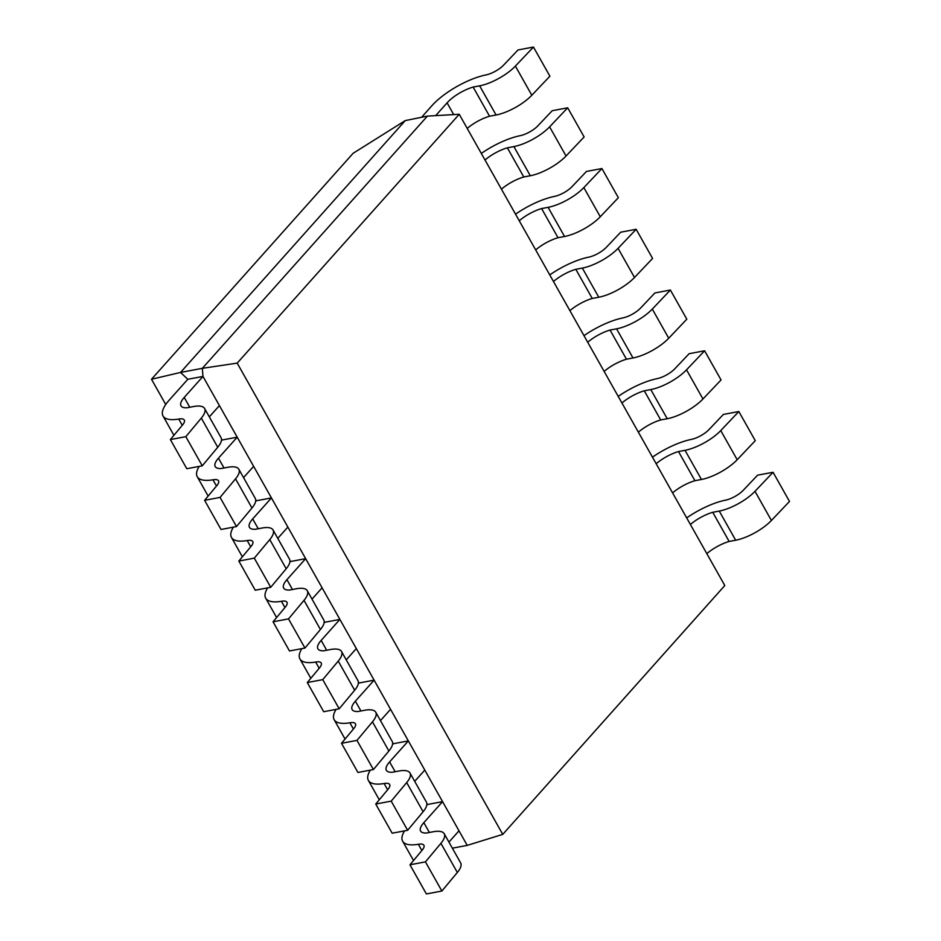 <?xml version="1.0" encoding="UTF-8"?>
<svg xmlns="http://www.w3.org/2000/svg" width="941" height="941" viewBox="0 0 941 941"><rect width="100%" height="100%" fill="white"/><g stroke="black" fill="none" stroke-linecap="round" stroke-linejoin="round"><path stroke-width="1.41" d="M690.388 524.49A23.854 8.116 150.6 0 1 712.737 512.292L729.157 541.451A23.854 8.116 -29.4 0 0 706.82 553.649M712.737 512.292L719.253 511.069A29.665 10.092 -29.4 0 0 754.988 491.32L773.067 472.276L789.499 501.435L771.42 520.479A29.665 10.092 150.6 0 1 735.686 540.228L729.157 541.451M773.067 472.276L757.599 475.181L743.249 490.308A14.833 5.046 150.6 0 1 725.382 500.177L726.323 500A44.498 15.15 -29.4 0 0 686.683 517.903M448.928 842.101L459.008 830.809L467.218 845.383L502.753 834.385L724.793 585.537L459.243 114.273L427.402 116.108L202.339 368.331L180.543 372.436L405.242 120.601L353.11 153.301L151.501 379.258L165.722 404.501M467.218 845.383L452.362 848.182M656.159 463.737A23.854 8.116 150.6 0 1 678.508 451.551L694.928 480.71A23.854 8.116 -29.4 0 0 672.592 492.896M678.508 451.551L685.024 450.316A29.665 10.092 -29.4 0 0 720.759 430.578L738.838 411.523L755.27 440.682L737.191 459.737A29.665 10.092 150.6 0 1 701.457 479.475L694.928 480.71M738.838 411.523L723.37 414.44L709.02 429.567A14.833 5.046 150.6 0 1 691.153 439.435L692.094 439.259A44.498 15.15 -29.4 0 0 652.454 457.161M621.93 402.995A23.854 8.116 150.6 0 1 644.279 390.797L660.7 419.957A23.854 8.116 -29.4 0 0 638.363 432.154M644.279 390.797L650.796 389.574A29.665 10.092 -29.4 0 0 686.53 369.825L704.609 350.781L721.041 379.941L702.962 398.984A29.665 10.092 150.6 0 1 667.228 418.733L660.7 419.957M704.609 350.781L689.141 353.698L674.791 368.813A14.833 5.046 150.6 0 1 656.924 378.682L657.865 378.505A44.498 15.15 -29.4 0 0 618.225 396.408M587.702 342.242A23.854 8.116 150.6 0 1 610.05 330.056L626.471 359.215A23.854 8.116 -29.4 0 0 604.134 371.401M610.05 330.056L616.567 328.832A29.665 10.092 -29.4 0 0 652.301 309.083L670.38 290.04L686.812 319.199L668.733 338.242A29.665 10.092 150.6 0 1 632.999 357.98L626.471 359.215M670.38 290.04L654.912 292.945L640.562 308.072A14.833 5.046 150.6 0 1 622.695 317.94L623.636 317.764A44.498 15.15 -29.4 0 0 583.996 335.666M553.473 281.5A23.854 8.116 150.6 0 1 575.821 269.314L592.242 298.462A23.854 8.116 -29.4 0 0 569.905 310.659M575.821 269.314L582.338 268.079A29.665 10.092 -29.4 0 0 618.072 248.342L636.151 229.286L652.583 258.446L634.505 277.489A29.665 10.092 150.6 0 1 598.77 297.238L592.242 298.462M636.151 229.286L620.684 232.204L606.333 247.318A14.833 5.046 150.6 0 1 588.466 257.199L589.407 257.022A44.498 15.15 -29.4 0 0 549.767 274.913M519.244 220.759A23.854 8.116 150.6 0 1 541.593 208.561L558.013 237.72A23.854 8.116 -29.4 0 0 535.676 249.918M541.593 208.561L548.109 207.338A29.665 10.092 -29.4 0 0 583.843 187.588L601.922 168.545L618.355 197.704L600.276 216.748A29.665 10.092 150.6 0 1 564.541 236.497L558.013 237.72M601.922 168.545L586.455 171.45L572.104 186.577A14.833 5.046 150.6 0 1 554.237 196.446L555.178 196.269A44.498 15.15 -29.4 0 0 515.539 214.172M485.015 160.005A23.854 8.116 150.6 0 1 507.364 147.819L523.784 176.979A23.854 8.116 -29.4 0 0 501.447 189.165M507.364 147.819L513.88 146.584A29.665 10.092 -29.4 0 0 549.615 126.847L567.694 107.792L584.126 136.951L566.047 156.006A29.665 10.092 150.6 0 1 530.312 175.744L523.784 176.979M567.694 107.792L552.226 110.709L537.876 125.835A14.833 5.046 150.6 0 1 520.008 135.704L520.949 135.528A44.498 15.15 -29.4 0 0 481.31 153.43M435.671 115.625L447.081 102.84A23.854 8.116 150.6 0 1 473.135 87.066L489.555 116.225A23.854 8.116 -29.4 0 0 467.218 128.423M473.135 87.066L479.651 85.843A29.665 10.092 -29.4 0 0 515.386 66.093L533.465 47.05L549.897 76.209L531.818 95.253A29.665 10.092 150.6 0 1 496.083 115.002L489.555 116.225M533.465 47.05L517.997 49.967L503.647 65.082A14.833 5.046 150.6 0 1 485.779 74.951L485.779 74.962M485.779 74.951L486.72 74.774A44.498 15.15 -29.4 0 0 431.919 105.698L421.674 117.19M427.402 116.108L405.242 120.601M426.755 805.249L427.414 804.508L426.849 803.508M414.699 781.359L424.779 770.067L442.576 801.65L423.838 822.646A23.854 8.116 -29.4 0 0 420.592 831.056A23.854 8.116 -29.4 0 0 426.579 833.008L433.095 831.773A29.665 10.092 150.6 0 1 444.211 833.726A29.665 10.092 150.6 0 1 440.917 843.324L425.438 861.874L409.958 864.791L422.25 850.064A14.833 5.046 -29.4 0 0 423.897 845.265A14.833 5.046 -29.4 0 0 418.345 844.289L419.286 844.112A44.498 15.15 150.6 0 1 402.619 841.183A44.498 15.15 150.6 0 1 404.571 830.868M418.345 844.289L421.862 850.535M409.958 864.791L426.391 893.95L441.87 891.033L457.338 872.483A29.665 10.092 -29.4 0 0 460.643 862.885L444.211 833.726M425.438 861.874L441.87 891.033M427.414 804.508L442.576 801.65L459.008 830.809M392.526 744.496L393.185 743.755L392.62 742.767M380.47 720.606L390.55 709.314L408.347 740.908L389.609 761.904A23.854 8.116 -29.4 0 0 386.363 770.314A23.854 8.116 -29.4 0 0 392.35 772.255L398.866 771.032A29.665 10.092 150.6 0 1 409.982 772.973A29.665 10.092 150.6 0 1 406.688 782.571L391.209 801.132L375.73 804.049L388.021 789.311A14.833 5.046 -29.4 0 0 389.668 784.512A14.833 5.046 -29.4 0 0 384.116 783.547L385.057 783.359A44.498 15.15 150.6 0 1 368.39 780.442A44.498 15.15 150.6 0 1 370.342 770.126M384.116 783.547L387.633 789.781M375.73 804.049L392.162 833.208L407.641 830.291L423.109 811.73A29.665 10.092 -29.4 0 0 426.414 802.132L409.982 772.973M391.209 801.132L407.641 830.291M393.185 743.755L408.347 740.908L424.779 770.067M358.298 683.754L358.956 683.013L358.392 682.013M346.241 659.864L356.321 648.572L374.118 680.155L355.38 701.163A23.854 8.116 -29.4 0 0 352.134 709.573A23.854 8.116 -29.4 0 0 358.121 711.514L364.637 710.279A29.665 10.092 150.6 0 1 375.753 712.231A29.665 10.092 150.6 0 1 372.46 721.829L356.98 740.391L341.501 743.296L353.792 728.569A14.833 5.046 -29.4 0 0 355.439 723.77A14.833 5.046 -29.4 0 0 349.887 722.794L350.828 722.617A44.498 15.15 150.6 0 1 334.161 719.7A44.498 15.15 150.6 0 1 336.113 709.373M349.887 722.794L353.404 729.04M341.501 743.296L357.933 772.455L373.412 769.55L388.88 750.989A29.665 10.092 -29.4 0 0 392.185 741.39L375.753 712.231M356.98 740.391L373.412 769.55M358.956 683.013L374.118 680.155L390.55 709.314M324.069 623.013L324.727 622.272L324.163 621.272M312.012 599.123L322.093 587.819L339.889 619.413L321.152 640.409A23.854 8.116 -29.4 0 0 317.905 648.82A23.854 8.116 -29.4 0 0 323.892 650.76L330.409 649.537A29.665 10.092 150.6 0 1 341.524 651.49A29.665 10.092 150.6 0 1 338.231 661.088L322.751 679.637L307.284 682.554L319.564 667.816A14.833 5.046 -29.4 0 0 321.21 663.029A14.833 5.046 -29.4 0 0 315.658 662.052L316.599 661.876A44.498 15.15 150.6 0 1 299.932 658.947A44.498 15.15 150.6 0 1 301.885 648.631M315.658 662.052L319.175 668.286M307.284 682.554L323.704 711.714L339.183 708.796L354.651 690.235A29.665 10.092 -29.4 0 0 357.956 680.649L341.524 651.49M322.751 679.637L339.183 708.796M324.727 622.272L339.889 619.413L356.321 648.572M289.84 562.259L290.498 561.518L289.934 560.518M277.783 538.37L287.864 527.078L305.66 558.66L286.923 579.668A23.854 8.116 -29.4 0 0 283.676 588.078A23.854 8.116 -29.4 0 0 289.663 590.019L296.18 588.795A29.665 10.092 150.6 0 1 307.295 590.736A29.665 10.092 150.6 0 1 304.002 600.334L288.522 618.896L273.055 621.801L285.335 607.074A14.833 5.046 -29.4 0 0 286.981 602.275A14.833 5.046 -29.4 0 0 281.43 601.299L282.371 601.123A44.498 15.15 150.6 0 1 265.703 598.205A44.498 15.15 150.6 0 1 267.656 587.878M281.43 601.299L284.947 607.545M273.055 621.801L289.475 650.96L304.955 648.055L320.422 629.494A29.665 10.092 -29.4 0 0 323.728 619.896L307.295 590.736M288.522 618.896L304.955 648.055M290.498 561.518L305.66 558.66L322.093 587.819M255.611 501.518L256.27 500.777L255.705 499.777M243.554 477.628L253.635 466.336L271.431 497.918L252.694 518.914A23.854 8.116 -29.4 0 0 249.447 527.325A23.854 8.116 -29.4 0 0 255.434 529.277L261.951 528.042A29.665 10.092 150.6 0 1 273.066 529.995A29.665 10.092 150.6 0 1 269.773 539.593L254.293 558.142L238.826 561.059L251.106 546.333A14.833 5.046 -29.4 0 0 252.753 541.534A14.833 5.046 -29.4 0 0 247.201 540.557L248.142 540.381A44.498 15.15 150.6 0 1 231.474 537.452A44.498 15.15 150.6 0 1 233.427 527.136M247.201 540.557L250.718 546.803M238.826 561.059L255.246 590.219L270.726 587.302L286.193 568.752A29.665 10.092 -29.4 0 0 289.499 559.154L273.066 529.995M254.293 558.142L270.726 587.302M256.27 500.777L271.431 497.918L287.864 527.078M221.382 440.764L222.041 440.023L221.476 439.035M502.753 834.385L237.203 363.12L202.339 368.331L202.974 376.424L237.203 437.177L218.465 458.173A23.854 8.116 -29.4 0 0 215.218 466.583A23.854 8.116 -29.4 0 0 221.206 468.524L227.722 467.301A29.665 10.092 150.6 0 1 238.838 469.241A29.665 10.092 150.6 0 1 235.544 478.84L220.065 497.401L204.597 500.318L216.877 485.58A14.833 5.046 -29.4 0 0 218.524 480.78A14.833 5.046 -29.4 0 0 212.972 479.816L213.913 479.628A44.498 15.15 150.6 0 1 197.245 476.711A44.498 15.15 150.6 0 1 199.198 466.395M212.972 479.816L216.489 486.05M204.597 500.318L221.017 529.477L236.497 526.56L251.965 507.999A29.665 10.092 -29.4 0 0 255.27 498.401L238.838 469.241M220.065 497.401L236.497 526.56M222.041 440.023L237.203 437.177L253.635 466.336M187.812 379.282L202.974 376.424L184.236 397.431A23.854 8.116 -29.4 0 0 180.99 405.842A23.854 8.116 -29.4 0 0 186.977 407.782L193.493 406.547A29.665 10.092 150.6 0 1 204.609 408.5A29.665 10.092 150.6 0 1 201.315 418.098L185.836 436.659L170.368 439.565L182.648 424.838A14.833 5.046 -29.4 0 0 184.295 420.039A14.833 5.046 -29.4 0 0 178.743 419.063L179.684 418.886A44.498 15.15 150.6 0 1 163.016 415.969A44.498 15.15 150.6 0 1 169.074 400.278L187.812 379.282L180.543 372.436L151.501 379.258M178.743 419.063L182.26 425.308M170.368 439.565L186.789 468.724L202.268 465.819L217.736 447.257A29.665 10.092 -29.4 0 0 221.041 437.659L204.609 408.5M185.836 436.659L202.268 465.819M209.325 416.875L219.406 405.583M237.203 363.12L459.243 114.273M719.253 511.069L735.686 540.228M754.988 491.32L771.42 520.479M685.024 450.316L701.457 479.475M720.759 430.578L737.191 459.737M650.796 389.574L667.228 418.733M686.53 369.825L702.962 398.984M616.567 328.832L632.999 357.98M652.301 309.083L668.733 338.242M582.338 268.079L598.77 297.238M618.072 248.342L634.505 277.489M548.109 207.338L564.541 236.497M583.843 187.588L600.276 216.748M513.88 146.584L530.312 175.744M549.615 126.847L566.047 156.006M447.081 102.84L453.703 114.59M479.651 85.843L496.083 115.002M515.386 66.093L531.818 95.253M440.917 843.324L457.338 872.483M423.838 822.646L429.378 832.479M406.688 782.571L423.109 811.73M389.609 761.904L395.149 771.726M372.46 721.829L388.88 750.989M355.38 701.163L360.921 710.984M338.231 661.088L354.651 690.235M321.152 640.409L326.692 650.243M304.002 600.334L320.422 629.494M286.923 579.668L292.463 589.489M269.773 539.593L286.193 568.752M252.694 518.914L258.234 528.748M235.544 478.84L251.965 507.999M218.465 458.173L224.005 467.995M201.315 418.098L217.736 447.257M184.236 397.431L189.776 407.253M402.619 841.183L413.511 860.533M368.39 780.442L379.282 799.791M334.161 719.7L345.053 739.038M299.932 658.947L310.824 678.296M265.703 598.205L276.595 617.543M231.474 537.452L242.366 556.801M197.245 476.711L208.137 496.06M163.016 415.969L173.909 435.307"/></g></svg>
